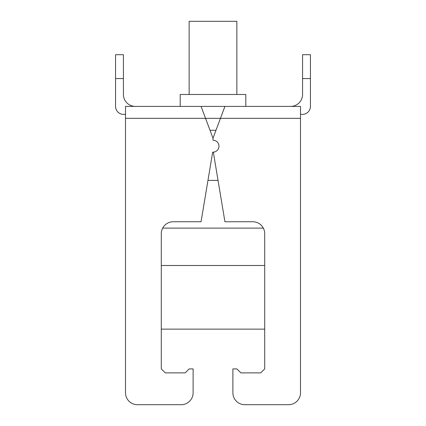 <?xml version="1.0" encoding="UTF-8"?>
<svg xmlns="http://www.w3.org/2000/svg" width="426" height="426" viewBox="0 0 426 426"><rect width="100%" height="100%" fill="white"/><g stroke="black" fill="none" stroke-linecap="round" stroke-linejoin="round"><path stroke-width="0.64" d="M125.5 392.767A11.933 11.933 0 0 0 137.433 404.7L181.183 404.7A11.933 11.933 0 0 0 193.116 392.767L193.116 368.905L189.139 368.905L185.161 372.883L165.272 372.883L161.294 368.905L161.294 233.682A11.933 11.933 0 0 1 173.228 221.749L201.067 221.749L212.67 152.141A5.964 5.964 0 0 0 218.964 146.352A5.964 5.964 0 0 0 213 140.218L213 138.221L220.455 118.343L300.5 118.343L300.5 106.409L224.933 106.409L220.455 118.343L205.545 118.343L201.067 106.409L125.5 106.409L125.5 392.767L125.5 126.298M290.633 106.409A11.933 11.933 0 0 0 302.567 94.481L302.567 78.57L310.442 78.57L310.442 106.409A7.956 7.956 0 0 1 302.487 114.365L300.5 114.365M310.442 78.57L310.442 54.709L302.567 54.709L302.567 78.57M300.5 118.343L300.5 392.767A11.933 11.933 0 0 1 288.567 404.7L244.817 404.7L288.567 404.7M300.5 126.298L300.5 392.767M244.817 404.7A11.933 11.933 0 0 1 232.884 392.767L232.884 368.905L232.884 392.767M232.884 368.905L236.861 368.905L240.839 372.883L260.728 372.883L240.839 372.883M161.294 329.133L264.706 329.133L264.706 368.905L260.728 372.883L264.706 368.905L264.706 233.682L264.706 265.499L161.294 265.499M125.5 118.343L205.545 118.343L213 138.221L213 140.218A5.964 5.964 0 0 1 218.964 146.017A5.964 5.964 0 0 1 213.33 152.141L224.933 221.749L252.772 221.749A11.933 11.933 0 0 1 264.706 233.682A11.933 11.933 0 0 0 263.327 228.112L162.673 228.112A11.933 11.933 0 0 0 161.294 233.682M236.861 94.481L236.861 21.3L189.139 21.3L189.139 94.481M207.963 180.39L218.037 180.39M210.018 130.276L215.982 130.276M245.797 106.409L245.797 94.481L180.203 94.481L180.203 106.409M135.367 106.409A11.933 11.933 0 0 1 123.433 94.481L123.433 54.709L115.558 54.709L115.558 106.409A7.956 7.956 0 0 0 123.513 114.365L125.5 114.365M137.433 404.7L181.183 404.7M185.161 372.883L165.272 372.883L161.294 368.905M224.933 106.409L201.067 106.409M123.433 78.57L115.558 78.57"/></g></svg>
